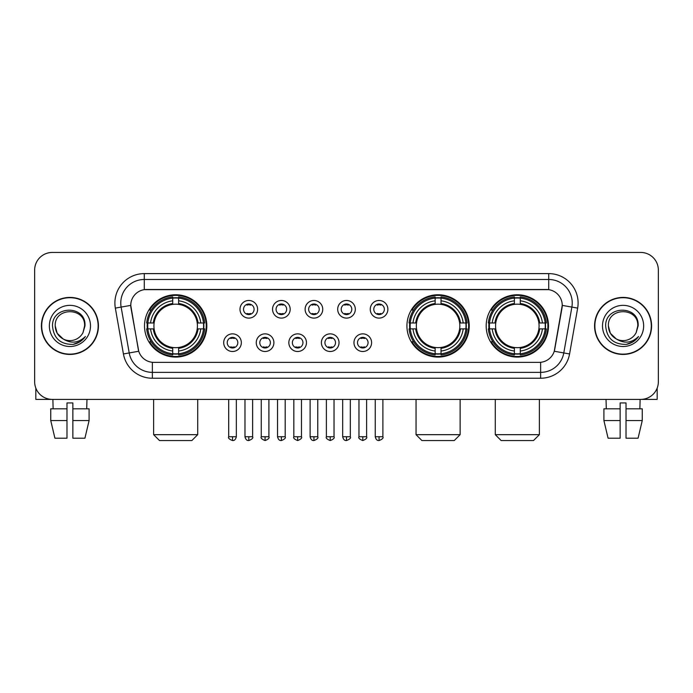 <?xml version="1.0" encoding="UTF-8"?>
<svg xmlns="http://www.w3.org/2000/svg" width="693" height="693" viewBox="0 0 693 693"><rect width="100%" height="100%" fill="white"/><g stroke="black" fill="none" stroke-linecap="round" stroke-linejoin="round"><path stroke-width="1.04" d="M406.93 325.927A31.159 31.159 0 0 0 438.089 357.077A31.159 31.159 0 0 0 469.239 325.927A31.159 31.159 0 0 0 438.089 294.768A31.159 31.159 0 0 0 406.93 325.927M486.174 325.927A31.159 31.159 0 0 0 517.325 357.077A31.159 31.159 0 0 0 548.484 325.927A31.159 31.159 0 0 0 517.325 294.768A31.159 31.159 0 0 0 486.174 325.927M144.516 325.927A31.159 31.159 0 0 0 175.675 357.077A31.159 31.159 0 0 0 206.826 325.927A31.159 31.159 0 0 0 175.675 294.768A31.159 31.159 0 0 0 144.516 325.927M241.337 342.68A8.818 8.818 0 0 1 232.519 351.498A8.818 8.818 0 0 1 223.7 342.68A8.818 8.818 0 0 1 232.519 333.861A8.818 8.818 0 0 1 241.337 342.68M227.226 342.68A5.293 5.293 0 0 0 232.519 347.973A5.293 5.293 0 0 0 237.812 342.68A5.293 5.293 0 0 0 232.519 337.387A5.293 5.293 0 0 0 227.226 342.68M273.9 342.68A8.818 8.818 0 0 1 265.081 351.498A8.818 8.818 0 0 1 256.263 342.68A8.818 8.818 0 0 1 265.081 333.861A8.818 8.818 0 0 1 273.9 342.68M259.797 342.68A5.293 5.293 0 0 0 265.081 347.973A5.293 5.293 0 0 0 270.374 342.68A5.293 5.293 0 0 0 265.081 337.387A5.293 5.293 0 0 0 259.797 342.68M306.471 342.68A8.818 8.818 0 0 1 297.652 351.498A8.818 8.818 0 0 1 288.834 342.68A8.818 8.818 0 0 1 297.652 333.861A8.818 8.818 0 0 1 306.471 342.68M292.359 342.68A5.293 5.293 0 0 0 297.652 347.973A5.293 5.293 0 0 0 302.945 342.68A5.293 5.293 0 0 0 297.652 337.387A5.293 5.293 0 0 0 292.359 342.68M339.033 342.68A8.818 8.818 0 0 1 330.214 351.498A8.818 8.818 0 0 1 321.396 342.68A8.818 8.818 0 0 1 330.214 333.861A8.818 8.818 0 0 1 339.033 342.68M324.93 342.68A5.293 5.293 0 0 0 330.214 347.973A5.293 5.293 0 0 0 335.507 342.68A5.293 5.293 0 0 0 330.214 337.387A5.293 5.293 0 0 0 324.93 342.68M371.604 342.68A8.818 8.818 0 0 1 362.786 351.498A8.818 8.818 0 0 1 353.967 342.68A8.818 8.818 0 0 1 362.786 333.861A8.818 8.818 0 0 1 371.604 342.68M357.493 342.68A5.293 5.293 0 0 0 362.786 347.973A5.293 5.293 0 0 0 368.07 342.68A5.293 5.293 0 0 0 362.786 337.387A5.293 5.293 0 0 0 357.493 342.68M257.614 309.286A8.818 8.818 0 0 1 248.804 318.104A8.818 8.818 0 0 1 239.986 309.286A8.818 8.818 0 0 1 248.804 300.476A8.818 8.818 0 0 1 257.614 309.286M243.512 309.286A5.293 5.293 0 0 0 248.804 314.579A5.293 5.293 0 0 0 254.088 309.286A5.293 5.293 0 0 0 248.804 304.002A5.293 5.293 0 0 0 243.512 309.286M290.185 309.286A8.818 8.818 0 0 1 281.367 318.104A8.818 8.818 0 0 1 272.548 309.286A8.818 8.818 0 0 1 281.367 300.476A8.818 8.818 0 0 1 290.185 309.286M276.074 309.286A5.293 5.293 0 0 0 281.367 314.579A5.293 5.293 0 0 0 286.659 309.286A5.293 5.293 0 0 0 281.367 304.002A5.293 5.293 0 0 0 276.074 309.286M322.747 309.286A8.818 8.818 0 0 1 313.938 318.104A8.818 8.818 0 0 1 305.119 309.286A8.818 8.818 0 0 1 313.938 300.476A8.818 8.818 0 0 1 322.747 309.286M308.645 309.286A5.293 5.293 0 0 0 313.938 314.579A5.293 5.293 0 0 0 319.222 309.286A5.293 5.293 0 0 0 313.938 304.002A5.293 5.293 0 0 0 308.645 309.286M355.318 309.286A8.818 8.818 0 0 1 346.5 318.104A8.818 8.818 0 0 1 337.682 309.286A8.818 8.818 0 0 1 346.5 300.476A8.818 8.818 0 0 1 355.318 309.286M341.207 309.286A5.293 5.293 0 0 0 346.5 314.579A5.293 5.293 0 0 0 351.793 309.286A5.293 5.293 0 0 0 346.5 304.002A5.293 5.293 0 0 0 341.207 309.286M387.881 309.286A8.818 8.818 0 0 1 379.062 318.104A8.818 8.818 0 0 1 370.253 309.286A8.818 8.818 0 0 1 379.062 300.476A8.818 8.818 0 0 1 387.881 309.286M373.778 309.286A5.293 5.293 0 0 0 379.062 314.579A5.293 5.293 0 0 0 384.355 309.286A5.293 5.293 0 0 0 379.062 304.002A5.293 5.293 0 0 0 373.778 309.286M123.423 353.958L115.341 308.108A29.392 29.392 0 0 1 144.283 273.605L548.717 273.605A29.392 29.392 0 0 1 577.659 308.108L569.577 353.958A29.392 29.392 0 0 1 540.635 378.239L152.365 378.239A29.392 29.392 0 0 1 123.423 353.958L138.747 351.256L131.003 308.108A15.87 15.87 0 0 1 146.63 289.483L546.37 289.483A15.87 15.87 0 0 1 561.997 308.108L554.738 349.255A15.87 15.87 0 0 1 539.111 362.37L153.889 362.37A15.87 15.87 0 0 1 138.262 349.255L130.76 305.388L121.128 307.086A23.51 23.51 0 0 1 144.283 279.487L548.717 279.487A23.51 23.51 0 0 1 571.872 307.086L563.79 352.936A23.51 23.51 0 0 1 540.635 372.366L152.365 372.366A23.51 23.51 0 0 1 129.21 352.936L121.128 307.086A23.51 23.51 0 0 1 120.773 302.997M147.314 328.863A28.508 28.508 0 0 1 147.314 322.99M488.972 328.863A28.508 28.508 0 0 1 488.972 322.99M409.728 328.863A28.508 28.508 0 0 1 409.728 322.99M41.407 325.927A28.508 28.508 0 0 0 69.924 354.435A28.508 28.508 0 0 0 98.432 325.927A28.508 28.508 0 0 0 69.924 297.418A28.508 28.508 0 0 0 41.407 325.927M594.568 325.927A28.508 28.508 0 0 0 623.076 354.435A28.508 28.508 0 0 0 651.593 325.927A28.508 28.508 0 0 0 623.076 297.418A28.508 28.508 0 0 0 594.568 325.927M144.283 273.605L144.283 289.657L548.717 289.657L548.717 273.605M130.76 305.353L130.934 302.997M539.111 362.37L153.889 362.37M577.659 308.108L562.24 305.388L554.253 351.256L569.577 353.958M554.738 349.255L554.643 349.757M138.357 349.757L138.262 349.255M658.35 270.079A17.637 17.637 0 0 0 640.713 252.443L52.287 252.443A17.637 17.637 0 0 0 34.65 270.079L34.65 381.774A17.637 17.637 0 0 0 52.287 399.402L640.713 399.402A17.637 17.637 0 0 0 658.35 381.774L658.35 270.079L658.35 381.774M34.65 270.079L34.65 381.774M640.713 252.443L52.287 252.443M52.287 399.402L640.713 399.402M98.137 325.927A28.214 28.214 0 0 0 69.924 297.713A28.214 28.214 0 0 0 41.701 325.927A28.214 28.214 0 0 0 69.924 354.14A28.214 28.214 0 0 0 98.137 325.927M63.21 338.998L57.19 333.272L55.223 325.927C54.323 306.964 85.516 306.964 84.615 325.927L83.004 332.614L84.97 325.927C86.426 304.703 51.862 305.223 52.503 325.927C53.673 338.427 60.568 344.577 73.181 344.378C78.309 343.39 82.38 340.765 85.386 336.503C78.604 343.018 71.249 343.867 63.323 339.059A14.7 14.7 0 0 0 83.004 332.614L84.615 326.126M63.323 339.059C58.186 336.226 55.483 331.843 55.223 325.927M49.35 325.927A20.573 20.573 0 0 0 69.924 346.5A20.573 20.573 0 0 0 90.497 325.927A20.573 20.573 0 0 0 69.924 305.353A20.573 20.573 0 0 0 49.35 325.927M85.343 336.564L80.137 341.632M80.016 341.71L73.267 344.36M35.828 388.106L35.828 399.402L104.019 399.402M50.745 408.809L50.745 420.564L54.92 438.201L50.745 420.564L50.745 408.809L66.978 408.809L66.978 402.936L72.86 402.936L72.86 408.809L89.094 408.809L89.094 420.564L84.918 438.201L89.094 420.564L72.86 420.564L72.86 408.809M86.972 399.402L86.712 408.809M66.978 408.809L66.978 438.201L54.92 438.201M50.745 420.564L66.978 420.564M84.918 438.201L72.86 438.201L72.86 420.564M52.876 399.402L53.127 408.809M651.299 325.927A28.214 28.214 0 0 0 623.076 297.713A28.214 28.214 0 0 0 594.863 325.927A28.214 28.214 0 0 0 623.076 354.14A28.214 28.214 0 0 0 651.299 325.927M616.285 338.955L610.351 333.272L608.385 325.927C607.484 306.964 638.677 306.964 637.777 325.927L636.165 332.614L638.132 325.927C639.587 304.703 605.015 305.223 605.665 325.927C606.834 338.427 613.729 344.577 626.333 344.378C631.47 343.39 635.542 340.765 638.548 336.503C631.765 343.018 624.41 343.867 616.484 339.059L616.467 339.05A14.7 14.7 0 0 0 636.165 332.614L637.777 326.126M616.484 339.059C611.347 336.226 608.645 331.843 608.385 325.927M602.503 325.927A20.573 20.573 0 0 0 623.076 346.5A20.573 20.573 0 0 0 643.65 325.927A20.573 20.573 0 0 0 623.076 305.353A20.573 20.573 0 0 0 602.503 325.927M638.504 336.564L633.289 341.632M633.168 341.71L626.429 344.36M191.84 440.557L159.511 440.557L153.629 434.676L197.722 434.676L191.84 440.557M197.228 328.863A21.752 21.752 0 0 0 178.612 304.374L178.612 304.374A21.752 21.752 0 0 0 154.123 328.863A21.752 21.752 0 0 0 197.228 328.863L198.094 328.863L197.228 328.863A21.752 21.752 0 0 1 178.612 347.479L178.612 351.03A25.277 25.277 0 0 0 200.779 328.863L204.678 328.863A29.158 29.158 0 0 1 178.612 354.937L178.612 353.751A27.98 27.98 0 0 0 203.499 328.863M147.904 328.863A27.919 27.919 0 0 1 147.904 322.99M178.612 298.155A27.919 27.919 0 0 0 172.73 298.155M203.439 322.99A27.919 27.919 0 0 1 203.439 328.863M204.678 322.99A29.158 29.158 0 0 0 178.612 296.916L178.612 298.103A27.98 27.98 0 0 1 203.499 322.99L204.678 322.99M146.665 328.863A29.158 29.158 0 0 0 172.73 354.937L172.73 353.751A27.98 27.98 0 0 1 147.843 328.863L146.665 328.863M203.499 322.99L200.779 322.99A25.277 25.277 0 0 0 178.612 300.823L178.612 298.103M178.612 353.751L178.612 351.03M147.843 328.863L150.572 328.863A25.277 25.277 0 0 0 172.73 351.03L172.73 353.751M178.612 300.823L178.612 303.508A22.609 22.609 0 0 1 198.094 322.99L200.779 322.99M200.779 328.863L198.094 328.863A22.609 22.609 0 0 1 178.612 348.345M172.73 351.03L172.73 347.479A21.752 21.752 0 0 1 154.123 328.863L150.572 328.863M197.228 322.99L198.094 322.99M178.612 353.69A27.919 27.919 0 0 1 172.73 353.69M172.73 296.916A29.158 29.158 0 0 0 146.665 322.99L147.843 322.99A27.98 27.98 0 0 1 172.73 298.103L172.73 296.916M172.73 298.103L172.73 300.823A25.277 25.277 0 0 0 150.572 322.99L147.843 322.99M172.73 304.34L172.73 300.823M150.572 322.99L153.257 322.99A22.609 22.609 0 0 1 172.73 303.508M172.73 347.479L172.73 348.345A22.609 22.609 0 0 1 153.257 328.863M151.213 310.057L149.549 310.057A30.57 30.57 0 0 1 206.237 325.927A30.57 30.57 0 0 1 149.549 341.796L151.213 341.796M454.253 440.557L421.924 440.557L416.043 434.676L460.126 434.676L454.253 440.557M459.632 328.863A21.752 21.752 0 0 0 441.025 304.374L441.025 304.374A21.752 21.752 0 0 0 416.536 328.863A21.752 21.752 0 0 0 459.632 328.863L460.507 328.863L459.632 328.863A21.752 21.752 0 0 1 441.025 347.479L441.025 351.03A25.277 25.277 0 0 0 463.193 328.863L467.091 328.863A29.158 29.158 0 0 1 441.025 354.937L441.025 353.751A27.98 27.98 0 0 0 465.913 328.863M410.317 328.863A27.919 27.919 0 0 1 410.317 322.99M441.025 298.155A27.919 27.919 0 0 0 435.143 298.155M465.852 322.99A27.919 27.919 0 0 1 465.852 328.863M467.091 322.99A29.158 29.158 0 0 0 441.025 296.916L441.025 298.103A27.98 27.98 0 0 1 465.913 322.99L467.091 322.99M409.078 328.863A29.158 29.158 0 0 0 435.143 354.937L435.143 353.751A27.98 27.98 0 0 1 410.256 328.863L409.078 328.863M465.913 322.99L463.193 322.99A25.277 25.277 0 0 0 441.025 300.823L441.025 298.103M441.025 353.751L441.025 351.03M410.256 328.863L412.976 328.863A25.277 25.277 0 0 0 435.143 351.03L435.143 353.751M441.025 300.823L441.025 303.508A22.609 22.609 0 0 1 460.507 322.99L463.193 322.99M463.193 328.863L460.507 328.863A22.609 22.609 0 0 1 441.025 348.345M435.143 351.03L435.143 347.479A21.752 21.752 0 0 1 416.536 328.863L412.976 328.863M459.632 322.99L460.507 322.99M441.025 353.69A27.919 27.919 0 0 1 435.143 353.69M435.143 296.916A29.158 29.158 0 0 0 409.078 322.99L410.256 322.99A27.98 27.98 0 0 1 435.143 298.103L435.143 296.916M435.143 298.103L435.143 300.823A25.277 25.277 0 0 0 412.976 322.99L410.256 322.99M435.143 304.34L435.143 300.823M412.976 322.99L415.67 322.99A22.609 22.609 0 0 1 435.143 303.508M435.143 347.479L435.143 348.345A22.609 22.609 0 0 1 415.67 328.863M413.626 310.057L411.963 310.057A30.57 30.57 0 0 1 468.65 325.927A30.57 30.57 0 0 1 411.963 341.796L413.626 341.796M533.489 440.557L501.16 440.557L495.278 434.676L539.371 434.676L533.489 440.557M538.877 328.863A21.752 21.752 0 0 0 520.27 304.374L520.27 304.374A21.752 21.752 0 0 0 495.772 328.863A21.752 21.752 0 0 0 538.877 328.863L539.743 328.863L538.877 328.863A21.752 21.752 0 0 1 520.27 347.479L520.27 351.03A25.277 25.277 0 0 0 542.428 328.863L546.335 328.863A29.158 29.158 0 0 1 520.27 354.937L520.27 353.751A27.98 27.98 0 0 0 545.157 328.863M489.561 328.863A27.919 27.919 0 0 1 489.561 322.99M520.27 298.155A27.919 27.919 0 0 0 514.388 298.155M545.096 322.99A27.919 27.919 0 0 1 545.096 328.863M546.335 322.99A29.158 29.158 0 0 0 520.27 296.916L520.27 298.103A27.98 27.98 0 0 1 545.157 322.99L546.335 322.99M488.322 328.863A29.158 29.158 0 0 0 514.388 354.937L514.388 353.751A27.98 27.98 0 0 1 489.501 328.863L488.322 328.863M545.157 322.99L542.428 322.99A25.277 25.277 0 0 0 520.27 300.823L520.27 298.103M520.27 353.751L520.27 351.03M489.501 328.863L492.221 328.863A25.277 25.277 0 0 0 514.388 351.03L514.388 353.751M520.27 300.823L520.27 303.508A22.609 22.609 0 0 1 539.743 322.99L542.428 322.99M542.428 328.863L539.743 328.863A22.609 22.609 0 0 1 520.27 348.345M514.388 351.03L514.388 347.479A21.752 21.752 0 0 1 495.772 328.863L492.221 328.863M538.877 322.99L539.743 322.99M520.27 353.69A27.919 27.919 0 0 1 514.388 353.69M514.388 296.916A29.158 29.158 0 0 0 488.322 322.99L489.501 322.99A27.98 27.98 0 0 1 514.388 298.103L514.388 296.916M514.388 298.103L514.388 300.823A25.277 25.277 0 0 0 492.221 322.99L489.501 322.99M514.388 304.34L514.388 300.823M492.221 322.99L494.906 322.99A22.609 22.609 0 0 1 514.388 303.508M514.388 347.479L514.388 348.345A22.609 22.609 0 0 1 494.906 328.863M492.87 310.057L491.198 310.057A30.57 30.57 0 0 1 547.894 325.927A30.57 30.57 0 0 1 491.198 341.796L492.87 341.796M247.037 314.276L247.037 313.444A4.513 4.513 0 0 0 250.563 313.444L250.563 314.276M250.563 304.305L250.563 305.137A4.513 4.513 0 0 0 247.037 305.137L247.037 304.305M279.6 314.276L279.6 313.444A4.513 4.513 0 0 0 283.134 313.444L283.134 314.276M283.134 304.305L283.134 305.137A4.513 4.513 0 0 0 279.6 305.137L279.6 304.305M312.171 314.276L312.171 313.444A4.513 4.513 0 0 0 315.696 313.444L315.696 314.276M315.696 304.305L315.696 305.137A4.513 4.513 0 0 0 312.171 305.137L312.171 304.305M344.733 314.276L344.733 313.444A4.513 4.513 0 0 0 348.267 313.444L348.267 314.276M348.267 304.305L348.267 305.137A4.513 4.513 0 0 0 344.733 305.137L344.733 304.305M377.304 314.276L377.304 313.444A4.513 4.513 0 0 0 380.829 313.444L380.829 314.276M380.829 304.305L380.829 305.137A4.513 4.513 0 0 0 377.304 305.137L377.304 304.305M230.752 347.669L230.752 346.829A4.513 4.513 0 0 0 234.277 346.829L234.277 347.669M234.277 337.69L234.277 338.531A4.513 4.513 0 0 0 230.752 338.531L230.752 337.69M263.323 347.669L263.323 346.829A4.513 4.513 0 0 0 266.848 346.829L266.848 347.669M266.848 337.69L266.848 338.531A4.513 4.513 0 0 0 263.323 338.531L263.323 337.69M295.885 347.669L295.885 346.829A4.513 4.513 0 0 0 299.411 346.829L299.411 347.669M299.411 337.69L299.411 338.531A4.513 4.513 0 0 0 295.885 338.531L295.885 337.69M328.456 347.669L328.456 346.829A4.513 4.513 0 0 0 331.982 346.829L331.982 347.669M331.982 337.69L331.982 338.531A4.513 4.513 0 0 0 328.456 338.531L328.456 337.69M361.018 347.669L361.018 346.829A4.513 4.513 0 0 0 364.544 346.829L364.544 347.669M364.544 337.69L364.544 338.531A4.513 4.513 0 0 0 361.018 338.531L361.018 337.69M657.172 388.106L657.172 399.402L588.981 399.402M620.14 408.809L620.14 420.564L603.906 420.564L608.082 438.201L603.906 420.564L603.906 408.809L620.14 408.809L620.14 402.936L626.022 402.936L626.022 408.809L642.255 408.809L642.255 420.564L638.08 438.201L642.255 420.564L626.022 420.564L626.022 408.809M640.124 399.402L639.873 408.809M620.14 420.564L620.14 438.201L608.082 438.201M638.08 438.201L626.022 438.201L626.022 420.564M606.029 399.402L606.288 408.809M540.635 362.3L540.635 378.239M152.365 378.239L152.365 362.3M115.341 308.108L121.128 307.086M172.73 353.958A28.188 28.188 0 0 0 178.612 353.958M203.707 328.863A28.188 28.188 0 0 0 203.707 322.99M178.612 297.895A28.188 28.188 0 0 0 172.73 297.895M435.143 353.958A28.188 28.188 0 0 0 441.025 353.958M466.12 328.863A28.188 28.188 0 0 0 466.12 322.99M441.025 297.895A28.188 28.188 0 0 0 435.143 297.895M514.388 353.958A28.188 28.188 0 0 0 520.27 353.958M545.356 328.863A28.188 28.188 0 0 0 545.356 322.99M520.27 297.895A28.188 28.188 0 0 0 514.388 297.895M248.804 436.737L244.976 436.737C245.643 439.457 246.925 440.731 248.804 440.557L248.804 436.737L252.624 436.737L252.624 399.402M281.367 436.737L277.546 436.737C278.214 439.457 279.487 440.731 281.367 440.557L281.367 436.737L285.187 436.737L285.187 399.402M313.938 436.737L310.109 436.737C310.776 439.457 312.049 440.731 313.938 440.557L313.938 436.737L317.758 436.737L317.758 399.402M346.5 436.737L342.68 436.737C343.347 439.457 344.62 440.731 346.5 440.557L346.5 436.737L350.32 436.737L350.32 399.402M379.062 436.737L375.242 436.737C375.909 439.457 377.183 440.731 379.062 440.557L379.062 436.737L382.891 436.737L382.891 399.402M232.519 436.737L228.699 436.737C227.919 437.959 229.192 439.232 232.519 440.557L232.519 436.737L236.339 436.737L236.339 399.402M265.081 436.737L261.261 436.737C260.49 437.959 261.763 439.232 265.081 440.557L265.081 436.737L268.901 436.737L268.901 399.402M297.652 436.737L293.832 436.737C293.052 437.959 294.326 439.232 297.652 440.557L297.652 436.737L301.472 436.737L301.472 399.402M330.214 436.737L326.394 436.737C325.623 437.959 326.897 439.232 330.214 440.557L330.214 436.737L334.035 436.737L334.035 399.402M362.786 436.737L358.965 436.737C358.186 437.959 359.459 439.232 362.786 440.557L362.786 436.737L366.606 436.737L366.606 399.402M197.722 399.402L197.722 434.676M153.629 399.402L153.629 434.676M460.126 399.402L460.126 434.676M416.043 399.402L416.043 434.676M539.371 399.402L539.371 434.676M495.278 399.402L495.278 434.676M244.976 436.737L244.976 399.402M252.624 436.737C253.395 437.959 252.122 439.232 248.804 440.557M277.546 436.737L277.546 399.402M285.187 436.737C285.966 437.959 284.693 439.232 281.367 440.557M310.109 436.737L310.109 399.402M317.758 436.737C318.529 437.959 317.255 439.232 313.938 440.557M342.68 436.737L342.68 399.402M350.32 436.737C351.1 437.959 349.826 439.232 346.5 440.557M375.242 436.737L375.242 399.402M382.891 436.737C383.662 437.959 382.389 439.232 379.062 440.557M228.699 436.737L228.699 399.402M236.339 436.737C235.672 439.457 234.399 440.731 232.519 440.557M261.261 436.737L261.261 399.402M268.901 436.737C269.681 437.959 268.408 439.232 265.081 440.557M293.832 436.737L293.832 399.402M301.472 436.737C302.243 437.959 300.97 439.232 297.652 440.557M326.394 436.737L326.394 399.402M334.035 436.737C334.814 437.959 333.541 439.232 330.214 440.557M358.965 436.737L358.965 399.402M366.606 436.737C367.377 437.959 366.103 439.232 362.786 440.557"/></g></svg>
